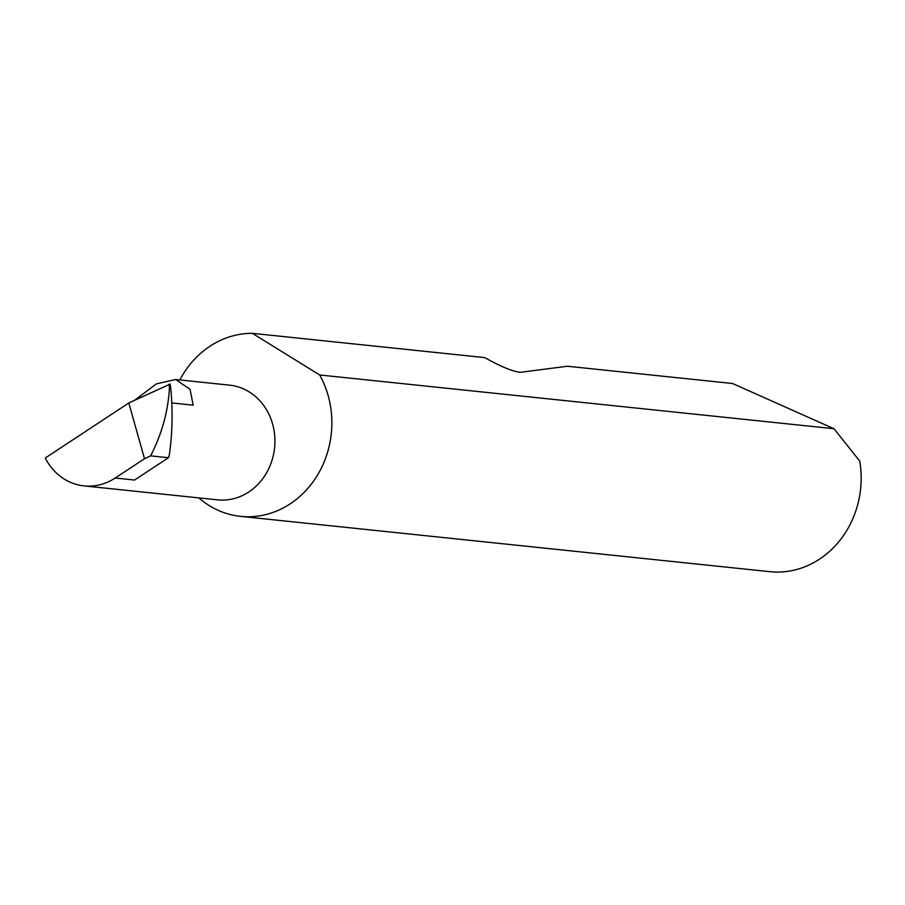 <?xml version="1.0" encoding="UTF-8"?>
<svg xmlns="http://www.w3.org/2000/svg" width="905" height="905" viewBox="0 0 905 905"><rect width="100%" height="100%" fill="white"/><g stroke="black" fill="none" stroke-linecap="round" stroke-linejoin="round"><path stroke-width="1.36" d="M171.792 402.929L193.184 405.169L190.039 389.297L175.615 379.512L156.373 383.901L134.607 400.27M175.615 379.512L229.576 385.145A57.66 51.291 96 0 1 268.321 413.019A57.66 51.291 96 0 1 266.33 473.247A57.66 51.291 96 0 1 217.585 499.854L84.007 485.894A57.66 51.291 -84 0 0 115.207 478.021L144.506 458.722L128.804 402.974L170.129 384.116M198.84 497.897A91.824 81.665 -84 0 0 240.538 516.359L769.85 571.677A91.824 81.665 -84 0 0 859.75 461.086L833.958 428.721L732.53 383.505L567.39 366.242L520.771 372.272C513.757 371.955 501.732 367.068 484.695 357.599L252.359 333.323A91.824 81.665 -84 0 0 179.857 379.953M240.538 516.359A91.824 81.665 -84 0 0 318.164 473.994A91.824 81.665 -84 0 0 321.332 378.086A91.824 81.665 -84 0 0 319.669 374.975L833.958 428.721M168.443 457.726L150.626 455.86C162.086 433.574 168.375 410.519 169.473 386.718L169.948 384.014L170.626 386.831C172.923 410.033 172.482 432.771 169.314 455.068A181.984 161.859 96 0 1 168.443 457.726L134.573 480.046L115.207 478.021M128.804 402.974L45.25 458.021A57.66 51.291 -84 0 0 84.007 485.894M150.626 455.86L144.506 458.722M252.359 333.323L319.669 374.975M169.473 386.718L168.805 384.331"/></g></svg>
